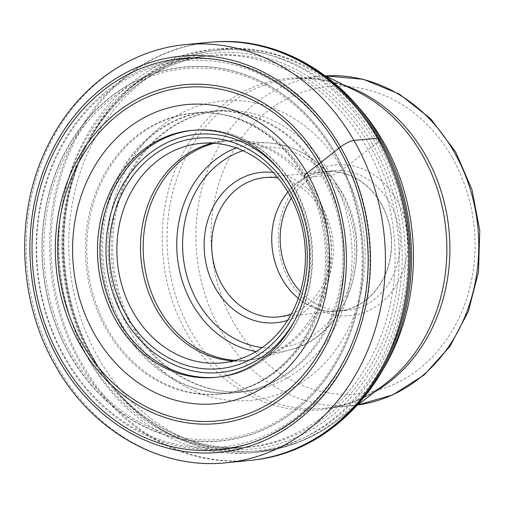 <?xml version="1.0" encoding="UTF-8"?>
<svg xmlns="http://www.w3.org/2000/svg" width="505" height="505" viewBox="0 0 505 505"><rect width="100%" height="100%" fill="white"/><g stroke="black" fill="none" stroke-linecap="round" stroke-linejoin="round"><path stroke-width="0.38" stroke-dasharray="2.52 1.89" d="M208.824 42.338A210.061 179.294 -95.6 0 0 81.103 364.635A210.061 179.294 -95.6 0 0 249.672 460.465M378.498 141.558A10.441 2.544 -29.9 0 1 377.74 142.246A201.312 171.833 84.4 0 1 333.085 420.015A201.312 171.833 84.4 0 1 93.778 359.282A201.312 171.833 84.4 0 1 138.433 81.513A201.312 171.833 84.4 0 1 377.74 142.246L342.586 169.623A9.223 2.247 -29.9 0 1 330.996 175.216L305.639 177.571A10.277 2.506 -29.9 0 1 304.161 176.901M211.81 111.169A141.286 120.594 84.4 0 0 123.832 328.13A141.286 120.594 -95.6 0 0 239.282 392.36A141.286 120.594 -95.6 0 0 242.04 391.994A141.286 120.594 -95.6 0 0 323.118 175.803A141.286 120.594 84.4 0 0 214.581 110.986A141.286 120.594 84.4 0 0 211.81 111.169L210.402 111.277A141.318 120.619 84.4 0 1 321.736 175.923A141.318 120.619 -95.6 0 1 237.88 392.524A141.318 120.619 -95.6 0 1 233.847 392.922A141.318 120.619 -95.6 0 1 122.412 328.282A141.318 120.619 84.4 0 1 206.362 111.668A141.318 120.619 84.4 0 1 210.402 111.277M203.679 112.691A141.034 120.379 84.4 0 0 191.692 113.385A141.034 120.379 84.4 0 0 107.906 329.563A141.034 120.379 -95.6 0 0 219.119 394.077A141.034 120.379 -95.6 0 0 231.012 392.442A141.034 120.379 -95.6 0 0 306.838 177.514A141.034 120.379 84.4 0 0 203.679 112.691L202.391 112.691A141.16 120.487 -95.6 0 0 98.456 186.029A141.16 120.487 -95.6 0 0 106.53 329.759A141.16 120.487 -95.6 0 0 229.75 392.688A141.16 120.487 -95.6 0 0 305.639 177.571A141.16 120.487 -95.6 0 0 202.391 112.691C241.731 112.299 281.601 137.152 304.237 177.135C327.492 216.847 332.107 270.169 316.01 313.106C311.036 326.647 304.414 338.874 296.132 349.776C278.116 372.968 255.984 387.272 229.75 392.688L231.012 392.442M335.099 152.712A187.91 160.394 -95.6 0 0 111.725 96.019A187.91 160.394 -95.6 0 0 70.043 355.305A187.91 160.394 -95.6 0 0 293.418 411.992A187.91 160.394 -95.6 0 0 335.099 152.712M65.738 358.594A194.015 165.602 84.4 0 1 108.777 90.887A194.015 165.602 84.4 0 1 339.404 149.417A194.015 165.602 84.4 0 1 296.372 417.124A194.015 165.602 84.4 0 1 65.738 358.594M177.665 60A195.669 167.016 -95.6 0 1 341.43 148.445A195.669 167.016 84.4 0 1 354.207 344A195.669 167.016 84.4 0 1 215.685 449.166A195.669 167.016 84.4 0 1 65.429 359.402A195.669 167.016 -95.6 0 1 177.665 60L200.958 56.598A196.792 167.969 84.4 0 1 207.738 55.771A196.792 167.969 84.4 0 1 365.664 145.547A196.792 167.969 84.4 0 1 246.011 447.493A196.792 167.969 84.4 0 1 239.2 447.992A196.792 167.969 84.4 0 1 88.085 357.717A196.792 167.969 84.4 0 1 200.958 56.598M89.12 360.355A202.612 172.944 84.4 0 1 212.315 49.477A202.612 172.944 84.4 0 1 374.918 141.905A202.612 172.944 84.4 0 1 251.724 452.783A202.612 172.944 84.4 0 1 89.12 360.355M289.636 281.102A75.725 64.634 84.4 0 1 306.434 176.617A75.725 64.634 84.4 0 1 396.444 199.462A75.725 64.634 84.4 0 1 379.653 303.947A75.725 64.634 84.4 0 1 289.636 281.102M291.309 198.099A70.214 59.931 84.4 0 1 333.357 170.684A70.214 59.931 84.4 0 1 389.702 202.713A70.214 59.931 84.4 0 1 347.011 310.442A70.214 59.931 84.4 0 1 300.45 291.682M381.123 203.553A70.214 59.931 -95.6 0 0 324.778 171.523A70.214 59.931 -95.6 0 0 282.087 279.252A70.214 59.931 -95.6 0 0 338.432 311.282A70.214 59.931 -95.6 0 0 381.123 203.553M287.919 192.033A70.018 59.767 84.4 0 1 324.797 171.713A70.018 59.767 84.4 0 1 380.985 203.654A70.018 59.767 84.4 0 1 338.413 311.086A70.018 59.767 84.4 0 1 298.303 298.291M291.334 313.952A70.018 59.767 -95.6 0 0 305.418 306.131A70.018 59.767 -95.6 0 0 320.953 209.518A70.018 59.767 -95.6 0 0 278.053 178.012M287.61 320.322A75.535 64.47 -95.6 0 0 305.228 311.048A75.535 64.47 -95.6 0 0 321.982 206.829A75.535 64.47 -95.6 0 0 273.161 172.483M378.643 138.067A10.441 2.544 -29.9 0 1 379.792 140.093M216.134 41.795A210.004 179.25 -95.6 0 0 82.422 364.484A210.004 179.25 -95.6 0 0 256.95 459.582M130.46 331.76A150.383 128.365 -95.6 0 0 309.224 377.128A150.383 128.365 -95.6 0 0 342.586 169.623A150.383 128.365 -95.6 0 0 163.822 124.255A150.383 128.365 -95.6 0 0 130.46 331.76M330.996 175.216A140.901 120.266 84.4 0 1 250.133 390.82A140.901 120.266 84.4 0 1 132.253 327.12A140.901 120.266 84.4 0 1 123.043 186.326A140.901 120.266 84.4 0 1 222.755 110.576A140.901 120.266 84.4 0 1 330.996 175.216M226.24 462.75A210.061 179.294 84.4 0 1 57.665 366.927A210.061 179.294 84.4 0 1 185.386 44.629M280.553 171.511A119.641 102.117 84.4 0 1 292.666 188.952A119.641 102.117 84.4 0 1 295.046 319.848M192.714 130.34A124.053 105.886 84.4 0 1 193.939 130.208A124.053 105.886 84.4 0 1 293.493 186.799A124.053 105.886 84.4 0 1 218.065 377.134A124.053 105.886 84.4 0 1 216.841 377.248M334.323 153.589A186.206 158.936 -95.6 0 0 112.981 97.414A186.206 158.936 -95.6 0 0 71.678 354.34A186.206 158.936 -95.6 0 0 293.02 410.514A186.206 158.936 -95.6 0 0 334.323 153.589M70.283 355.185A187.715 160.224 84.4 0 1 111.921 96.177A187.715 160.224 84.4 0 1 335.061 152.807A187.715 160.224 84.4 0 1 293.424 411.815A187.715 160.224 84.4 0 1 70.283 355.185M369.666 145.156A196.792 167.969 -95.6 0 0 211.74 55.38A196.792 167.969 -95.6 0 0 92.087 357.325A196.792 167.969 -95.6 0 0 250.013 447.102A196.792 167.969 -95.6 0 0 369.666 145.156M372.362 143.856A198.995 169.857 -95.6 0 0 135.813 83.824A198.995 169.857 -95.6 0 0 91.676 358.405A198.995 169.857 -95.6 0 0 328.225 418.437A198.995 169.857 -95.6 0 0 372.362 143.856M94.258 359.85A202.612 172.944 -95.6 0 0 256.862 452.284A202.612 172.944 -95.6 0 0 380.057 141.406A202.612 172.944 -95.6 0 0 217.453 48.972A202.612 172.944 -95.6 0 0 94.258 359.85M382.108 370.973A201.545 172.028 84.4 0 1 338.83 419.466A201.545 172.028 84.4 0 1 98.955 358.891A201.545 172.028 84.4 0 1 106.284 120.07A201.545 172.028 84.4 0 1 304.225 65.303A201.545 172.028 84.4 0 1 356.076 104.503M374.659 391.949A165.4 141.179 84.4 0 1 324.557 408.274L353.405 405.458A165.4 141.179 -95.6 0 0 357.723 404.959L353.405 405.458A165.4 141.179 -95.6 0 1 220.672 330.005A165.4 141.179 -95.6 0 1 321.237 76.223L325.567 75.876A165.4 141.179 -95.6 0 0 321.237 76.223L292.389 79.045C314.261 76.956 335.692 81.04 356.675 91.291A166.467 142.088 -95.6 0 0 193.181 136.533A166.467 142.088 -95.6 0 0 187.128 333.78A166.467 142.088 -95.6 0 0 385.258 383.813C366.655 397.94 346.424 406.096 324.557 408.274A165.4 141.179 84.4 0 1 191.824 332.82A165.4 141.179 84.4 0 1 292.389 79.045A165.4 141.179 84.4 0 1 344.707 85.364M451.912 157.068A154.372 131.767 -95.6 0 0 268.407 110.494A154.372 131.767 -95.6 0 0 234.168 323.503A154.372 131.767 -95.6 0 0 417.673 370.07A154.372 131.767 -95.6 0 0 451.912 157.068M242.949 150.686A100.71 85.964 84.4 0 1 339.682 193.162A100.71 85.964 -95.6 0 1 339.739 193.257A100.71 85.964 84.4 0 1 343.318 300.431A100.71 85.964 84.4 0 1 262.183 347.554M236.17 147.94A105.103 89.713 84.4 0 1 269.304 142.972A105.103 89.713 84.4 0 1 340.692 190.991A105.103 89.713 84.4 0 1 340.749 191.092A105.103 89.713 84.4 0 1 289.535 350.028A105.103 89.713 84.4 0 1 256.06 351.562M235.456 360.393A110.058 93.936 -95.6 0 0 261.268 357.71A110.058 93.936 -95.6 0 0 290.482 343.147A110.058 93.936 -95.6 0 0 314.893 191.288A110.058 93.936 -95.6 0 0 314.855 191.218A110.058 93.936 -95.6 0 0 240.083 140.901L240.083 140.901A110.058 93.936 -95.6 0 0 214.246 143.268M212.327 143.149A110.267 94.119 84.4 0 1 224.062 141.116L240.083 140.901L269.304 142.972C299.692 146.033 323.686 162.137 341.273 191.281C376.869 248.416 348.551 336.652 289.535 350.028L261.268 357.71L245.506 360.602A110.267 94.119 84.4 0 1 233.6 360.879M200.428 143.426L224.062 141.116A110.267 94.119 84.4 0 1 312.513 191.351A110.267 94.119 84.4 0 1 312.551 191.42A110.267 94.119 84.4 0 1 288.09 343.564A110.267 94.119 84.4 0 1 245.506 360.602L221.872 362.912M214.581 110.986L222.755 110.576C183.321 113.593 152.579 134.431 130.536 173.076C105.57 218.223 106.902 281.828 133.863 327.486C159.208 372.488 206.431 397.782 250.133 390.82L242.04 391.994M239.282 392.36L237.88 392.524M219.119 394.077L233.847 392.922M191.692 113.385L206.362 111.668M191.49 130.448L193.939 130.208C232.622 125.985 272.769 148.868 294.207 186.983C312.109 219.448 316.97 253.952 308.789 290.489C297.969 337.567 260.498 373.605 218.065 377.134L215.616 377.374M246.011 447.493L250.013 447.102C189.634 453.717 126.502 417.881 92.44 357.414C54.938 293.809 53.139 205.731 88.034 142.726C114.458 93.046 161.423 59.937 211.74 55.38L207.738 55.771M357.054 405.471L338.83 419.466C314.205 438.245 286.884 449.179 256.862 452.284L251.724 452.783M324.81 75.504L304.225 65.303C276.437 51.649 247.513 46.208 217.453 48.972L212.315 49.477M333.357 170.684L324.778 171.523M347.011 310.442L338.432 311.282M338.413 311.086L278.375 316.951M324.797 171.713L264.759 177.577M215.685 449.166L239.2 447.992"/><path stroke-width="0.76" d="M304.161 176.901A10.277 2.506 -29.9 0 1 307.04 173.152A150.269 128.257 84.4 0 1 273.71 380.492A150.269 128.257 84.4 0 1 95.085 335.156A150.269 128.257 84.4 0 1 128.415 127.822A150.269 128.257 84.4 0 1 307.04 173.152L319.078 163.854A167.54 143.003 84.4 0 0 119.925 113.316A167.54 143.003 84.4 0 0 82.763 344.479A167.54 143.003 -95.6 0 0 281.916 395.024A167.54 143.003 -95.6 0 0 319.078 163.854L320.921 162.414A170.217 145.288 84.4 0 0 118.587 111.068A170.217 145.288 84.4 0 0 80.825 345.931A170.217 145.288 -95.6 0 0 283.166 397.277A170.217 145.288 -95.6 0 0 320.921 162.414L338.716 148.293A196.552 167.767 -95.6 0 0 105.072 89A196.552 167.767 -95.6 0 0 61.477 360.204A196.552 167.767 -95.6 0 0 295.116 419.497A196.552 167.767 -95.6 0 0 338.716 148.293L340.465 146.961A11.028 2.689 -29.9 0 1 353.961 140.453A210.061 179.294 84.4 0 1 226.24 462.75L249.672 460.465A210.061 179.294 -95.6 0 0 255.669 459.758A210.061 179.294 -95.6 0 0 377.393 138.168A210.061 179.294 -95.6 0 0 214.846 41.871A210.061 179.294 -95.6 0 0 208.824 42.338L185.386 44.629A210.061 179.294 84.4 0 1 353.961 140.453L378.643 138.067A210.004 179.25 -95.6 0 0 216.134 41.795L214.846 41.871M289.946 191.035A115.778 98.822 -95.6 0 0 152.314 156.108A115.778 98.822 -95.6 0 0 126.635 315.859A115.778 98.822 -95.6 0 0 264.267 350.792A115.778 98.822 -95.6 0 0 289.946 191.035M291.044 187.039A124.053 105.886 -95.6 0 0 191.49 130.448A124.053 105.886 -95.6 0 0 116.068 320.782A124.053 105.886 -95.6 0 0 215.616 377.374A124.053 105.886 -95.6 0 0 291.044 187.039M300.45 291.682A70.214 59.931 84.4 0 1 290.665 278.413A70.214 59.931 84.4 0 1 291.309 198.099M298.303 298.291A70.018 59.767 84.4 0 1 282.226 279.145A70.018 59.767 84.4 0 1 287.919 192.033M278.053 178.012A70.018 59.767 -95.6 0 0 264.759 177.577A70.018 59.767 -95.6 0 0 237.716 188.397A70.018 59.767 -95.6 0 0 222.187 285.009A70.018 59.767 -95.6 0 0 278.375 316.951A70.018 59.767 -95.6 0 0 291.334 313.952M273.161 172.483A75.535 64.47 -95.6 0 0 232.193 184.041A75.535 64.47 -95.6 0 0 215.439 288.26A75.535 64.47 -95.6 0 0 287.61 320.322M264.456 345.874A110.267 94.119 -95.6 0 0 288.917 193.731A110.267 94.119 -95.6 0 0 200.428 143.426A110.267 94.119 -95.6 0 0 157.844 160.464A110.267 94.119 -95.6 0 0 133.383 312.608A110.267 94.119 -95.6 0 0 221.872 362.912A110.267 94.119 -95.6 0 0 264.456 345.874M379.792 140.093A10.441 2.544 -29.9 0 1 378.498 141.558M216.134 41.795C280.079 37.42 345.048 76.072 380.221 138.503C409.965 189.672 419.219 255.391 404.877 313.422C387.038 390.744 326.716 450.902 256.95 459.582A210.004 179.25 -95.6 0 0 378.643 138.067M340.465 146.961A199.033 169.882 84.4 0 1 296.315 421.58A199.033 169.882 84.4 0 1 59.729 361.542A199.033 169.882 84.4 0 1 103.872 86.917A199.033 169.882 84.4 0 1 340.465 146.961M295.046 319.848A119.641 102.117 84.4 0 1 123.914 317.942A119.641 102.117 84.4 0 1 142.89 159.264A119.641 102.117 84.4 0 1 280.553 171.511M216.841 377.248A124.053 105.886 84.4 0 1 118.517 320.542A124.053 105.886 84.4 0 1 192.714 130.34M356.076 104.503A201.545 172.028 84.4 0 1 383.245 141.596A201.545 172.028 84.4 0 1 382.108 370.973M357.054 405.471L385.258 383.813A166.467 142.088 -95.6 0 0 421.94 154.309A166.467 142.088 -95.6 0 0 356.675 91.291L324.81 75.504M344.707 85.364A165.4 141.179 84.4 0 1 425.122 154.498A165.4 141.179 84.4 0 1 374.659 391.949M453.976 151.683A165.4 141.179 -95.6 0 0 325.573 75.883L363.411 79.329L399.329 94.044L430.815 118.909L455.756 152.125L472.005 189.703L479.75 230.482L478.513 271.917L468.35 311.421L449.867 346.506L424.143 374.962L392.764 394.904L357.717 404.959A165.4 141.179 -95.6 0 0 453.976 151.683M262.183 347.554A100.71 85.964 84.4 0 1 197.733 301.933A100.71 85.964 84.4 0 1 197.682 301.839A100.71 85.964 84.4 0 1 242.949 150.686M256.06 351.562A105.103 89.713 84.4 0 1 192.55 304.509A105.103 89.713 84.4 0 1 192.493 304.408A105.103 89.713 84.4 0 1 236.17 147.94M214.246 143.268A110.058 93.936 -95.6 0 0 184.066 158.09A110.058 93.936 -95.6 0 0 159.656 309.944A110.058 93.936 -95.6 0 0 159.7 310.013A110.058 93.936 -95.6 0 0 235.456 360.393M233.6 360.879A110.267 94.119 84.4 0 1 157.055 310.373A110.267 94.119 84.4 0 1 157.017 310.297A110.267 94.119 84.4 0 1 181.478 158.153A110.267 94.119 84.4 0 1 212.327 143.149M256.95 459.582L255.669 459.758M185.386 44.629C128.548 49.736 76.097 88.242 48.411 144.443C14.209 211.052 17.271 300.753 55.885 366.478C92.162 431.005 160.356 469.947 226.24 462.75"/></g></svg>
